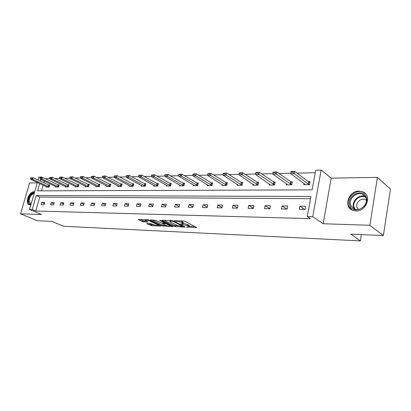 <?xml version="1.0" encoding="UTF-8"?>
<svg xmlns="http://www.w3.org/2000/svg" width="411" height="411" viewBox="0 0 411 411"><rect width="100%" height="100%" fill="white"/><g stroke="black" fill="none" stroke-linecap="round" stroke-linejoin="round"><path stroke-width="0.62" d="M186.527 227.011L196.288 227.632L196.674 227.581L196.494 227.345L185.012 221.38L183.522 221.015L174.459 220.738L181.477 222.377L183.065 223.666L180.629 223.995L188.387 225.932L188.983 226.697L186.527 227.011M30.892 204.837L29.232 204.791C24.634 203.496 28.934 191.464 33.861 191.793L34.627 191.901M359.173 191.094L362.913 191.87C372.222 195.425 366.304 211.686 355.916 210.956L352.484 210.227C343.134 206.692 348.795 190.637 359.173 191.094M377.416 177.388L390.45 189.106L383.391 235.544L369.864 225.29L377.416 177.388L331.174 178.127L321.13 170.097L312.74 216.674L307.269 216.535L310.916 196.494L36.245 195.497L32.212 209.507L29.561 209.435L37.375 182.397M37.247 182.838L29.551 182.962L20.55 213.807L41.47 214.496L29.561 209.435M383.391 235.544L350.773 234.147L360.426 240.903L63.535 226.256L51.914 221.359L37.314 220.738L20.55 213.807M147.076 223.533L146.758 223.574L146.979 223.815L151.597 225.716L160.788 226.05L148.921 220.096L147.492 219.746L138.281 219.474L142.53 221.663L148.022 222.11L145.222 220.239C146.301 219.983 147.852 220.25 149.876 221.051L157.557 224.812L158.117 225.444C157.043 225.69 155.507 225.428 153.514 224.642L150.847 223.682L147.076 223.533M331.174 178.127L323.164 223.754L369.864 225.29M323.164 223.754L312.74 216.674M310.516 198.703L39.749 197.069L35.757 211.018L310.403 218.642L307.269 216.535M35.757 211.018L32.212 209.507M173.987 226.389L184.842 227.144L185.207 227.093L185.022 226.857L173.473 220.969L172.004 220.609L162.515 220.275L162.17 220.322L162.381 220.573L173.987 226.389L174.223 225.382L178.174 225.839M172.461 226.61L161.919 225.875L150.041 219.895L155.707 220.337L161.908 223.055L164.868 223.111L159.699 220.388L160.799 220.43L172.61 226.327L172.81 226.564L172.461 226.61L172.533 226.291M360.426 240.903L361.433 234.604M55.634 186.44L55.475 187.01L58.537 186.984L59.158 184.76L57.823 184.78M75.213 186.229L75.049 186.83L78.29 186.8L78.917 184.513L77.545 184.529M95.984 185.998L95.814 186.635L99.262 186.604L99.883 184.246L98.47 184.267M118.06 185.751L117.885 186.435L121.548 186.399L122.175 183.969L120.721 183.984M141.564 185.484L141.384 186.214L145.294 186.178L145.91 183.666L144.415 183.686M166.645 185.197L166.46 185.983L170.632 185.942L171.248 183.347L169.707 183.368M193.463 184.888L193.273 185.731L197.742 185.69L198.349 183.008L196.756 183.023M222.212 184.544L222.012 185.464L226.81 185.423L227.406 182.638L225.757 182.659M253.099 184.169L252.888 185.181L258.051 185.13L258.637 182.248L256.932 182.268M286.375 183.748L286.159 184.868L291.728 184.816L292.298 181.821L290.531 181.842M315.252 172.697L296.989 173.098M290.798 173.237L278.971 173.499M272.858 173.637L261.663 173.884M255.621 174.017L245.018 174.254M239.048 174.387L228.994 174.608M223.101 174.742L213.566 174.952M207.745 175.081L198.693 175.281M192.944 175.41L184.354 175.6M178.672 175.723L170.514 175.908M164.898 176.031L157.151 176.201M151.602 176.324L144.235 176.489M138.754 176.612L131.751 176.766M126.336 176.889L119.678 177.033M114.32 177.151L107.99 177.295M102.699 177.413L96.672 177.547M91.437 177.66L85.709 177.788M80.535 177.901L75.079 178.025M69.962 178.138L64.774 178.251M59.713 178.364L54.771 178.477M49.767 178.585L45.066 178.693M44.326 181.092L43.849 182.761M43.176 185.104L41.537 190.838M303.996 183.522L303.775 184.709L309.57 184.652L310.13 181.595L308.327 181.621M269.421 183.964L269.205 185.027L274.569 184.976L275.149 182.037L273.413 182.058M237.373 184.359L237.168 185.325L242.146 185.279L242.737 182.448L241.062 182.469M207.586 184.719L207.385 185.602L212.019 185.556L212.621 182.828L211.002 182.844M179.828 185.048L179.638 185.859L183.958 185.818L184.57 183.178L182.998 183.198M153.899 185.346L153.714 186.101L157.752 186.065L158.374 183.512L156.853 183.527M129.624 185.623L129.444 186.327L133.231 186.291L133.852 183.82L132.378 183.835M106.85 185.875L106.68 186.537L110.23 186.502L110.857 184.107L109.424 184.128M85.442 186.116L85.277 186.733L88.617 186.702L89.244 184.38L87.851 184.4M65.282 186.337L65.118 186.923L68.267 186.892L68.894 184.637L67.543 184.657M46.258 186.543L46.099 187.097L49.079 187.072L49.7 184.878L48.385 184.899M39.703 183.486L37.581 190.848L312.124 189.867L315.705 170.231L321.13 170.097M38.059 180.039L38.901 177.11L41.557 177.043L41.429 177.495M42.456 177.47L41.557 177.043M40.864 179.453L40.381 181.133M39.749 197.069L36.245 195.497M41.722 202.469L44.691 202.51L44.064 204.735L41.09 204.678L41.722 202.469L44.373 203.64M51.087 202.602L54.144 202.649L53.512 204.899L50.455 204.848L51.087 202.602L53.815 203.825M60.725 202.741L63.875 202.787L63.243 205.074L60.093 205.017L60.725 202.741L63.535 204.015M70.651 202.885L73.893 202.931L73.261 205.253L70.019 205.192L70.651 202.885L73.543 204.216M80.875 203.029L84.219 203.08L83.587 205.433L80.243 205.377L80.875 203.029L83.859 204.421M91.417 203.183L94.859 203.229L94.227 205.623L90.78 205.562L91.417 203.183L94.489 204.637M102.282 203.337L105.838 203.388L105.201 205.819L101.651 205.757L102.282 203.337L105.452 204.863M113.493 203.496L117.161 203.553L116.529 206.019L112.861 205.957L113.493 203.496L116.765 205.099M125.062 203.666L128.849 203.717L128.217 206.23L124.43 206.163L125.062 203.666L128.438 205.346M137.007 203.835L140.922 203.892L140.29 206.44L136.38 206.373L137.007 203.835L140.495 205.608M149.352 204.015L153.395 204.072L152.769 206.666L148.725 206.594L149.352 204.015L152.959 205.88M162.114 204.195L166.291 204.257L165.669 206.892L161.487 206.82L162.114 204.195L165.839 206.168M175.307 204.385L179.638 204.447L179.011 207.129L174.685 207.052L175.307 204.385L179.165 206.466M188.968 204.58L193.447 204.647L192.826 207.375L188.346 207.298L188.968 204.58L192.959 206.79M203.111 204.786L207.75 204.853L207.139 207.632L202.495 207.55L203.111 204.786L207.247 207.129M217.768 204.997L222.577 205.063L221.966 207.894L217.157 207.807L217.768 204.997L222.053 207.488M232.965 205.212L237.954 205.284L237.347 208.166L232.359 208.079L232.965 205.212L237.409 207.868M248.727 205.438L253.906 205.51L253.31 208.449L248.131 208.356L248.727 205.438L253.346 208.279M265.095 205.675L270.479 205.752L269.888 208.747L264.504 208.649L265.095 205.675L269.893 208.721M282.105 205.916L287.695 205.998L287.114 209.05L281.52 208.952L282.105 205.916L286.857 209.045M299.789 206.168L305.604 206.255L305.034 209.369L299.213 209.266L299.789 206.168L304.453 209.358M189.045 226.43L189.214 225.67L188.623 224.899L188.387 225.932M183.157 223.265L188.623 224.899M183.126 223.394L183.301 222.628L182.684 221.837L182.448 222.875M180.712 220.913L182.684 221.837M189.075 226.291L194.937 226.538M164.174 220.332L174.223 225.382M183.07 226.656L173.052 221.298L169.707 221.164L170.36 221.966L177.305 225.475L183.07 226.656M171.033 225.541L170.164 225.505M165.823 225.326L163.552 225.228L163.316 226.22M152.06 219.906L162.155 224.884L163.552 225.228M165.356 225.12C167.375 225.916 168.942 226.189 170.062 225.927L169.527 225.295L165.428 223.61L162.473 223.553L165.356 225.12M140.315 219.489L142.771 220.681L146.234 221.103M148.797 223.599L151.829 224.745L153.94 224.832M158.22 225.007L159 225.043M309.971 182.474L308.569 181.801L294.692 171.377L294.266 173.637L290.731 173.714L304.685 184.036L305.101 184.693M292.781 171.706L291.014 171.747L290.942 172.122L292.709 172.081L292.781 171.706L294.692 171.377L291.163 171.464L291.014 171.747M309.524 184.652L308.163 184L294.266 173.637L292.709 172.081M290.731 173.714L290.942 172.122M292.139 182.664L276.639 171.813L276.202 174.028L272.812 174.1L287.022 184.21L287.469 184.858M274.743 172.132L273.043 172.173L272.971 172.543L274.666 172.502L274.743 172.132L276.639 171.813L273.043 172.173M291.723 184.816L276.202 174.028L274.666 172.502M272.812 174.1L272.971 172.543M274.99 182.849L259.29 172.23L258.848 174.403L255.585 174.475L270.505 185.017M257.409 172.548L255.781 172.584L255.709 172.949L257.337 172.908L257.409 172.548L259.29 172.23L255.781 172.584M274.574 184.965L258.848 174.403L257.337 172.908M255.585 174.475L255.709 172.949M366.165 197.09C370.594 206.594 353.321 215.415 349.936 205.551C345.713 196.268 362.466 187.354 366.165 197.09M350.819 205.464L354.205 208.952C360.267 212.03 368.811 203.774 365.836 197.634L362.548 194.269C356.445 191.156 347.963 199.309 350.819 205.464M358.49 209.425L357.056 207.534C355.012 203.183 361.012 197.439 365.333 199.648L366.371 200.291M365.641 193.879L363.324 192.297C355.746 188.428 345.23 198.539 348.754 206.173L351.837 209.913M31.051 204.282C29.551 204.277 28.683 203.317 28.446 201.39C28.811 196.545 30.774 193.725 34.334 192.923M34.17 193.494C31.025 194.542 29.33 197.157 29.083 201.333L30.655 203.892L31.133 204M34.575 192.086C30.506 193.031 28.261 196.273 27.845 201.806L29.556 204.884M258.478 183.029L242.608 172.635L242.161 174.762L239.027 174.834L254.173 185.166M240.748 172.944L239.181 172.98L239.104 173.334L240.671 173.298L240.748 172.944L242.608 172.635L239.181 172.98M258.057 185.104L242.161 174.762L240.671 173.298M239.027 174.834L239.104 173.334M242.577 183.203L226.559 173.021L226.107 175.112L223.091 175.178L238.437 185.315M224.714 173.329L223.209 173.365L223.132 173.709L224.642 173.673L224.714 173.329L226.559 173.021L223.209 173.365M242.151 185.238L226.107 175.112L224.642 173.673M223.091 175.178L223.132 173.709M227.252 183.373L211.105 173.396L210.648 175.446L207.74 175.507L223.271 185.453M209.281 173.694L207.822 173.73L207.75 174.069L209.204 174.038L209.281 173.694L211.105 173.396L207.822 173.73M226.821 185.371L210.648 175.446L209.204 174.038M207.74 175.507L207.75 174.069M212.466 183.532L196.211 173.755L195.754 175.769L192.954 175.831L208.634 185.592M194.403 174.048L193 174.084L192.923 174.418L194.326 174.387L194.403 174.048L196.211 173.755L193 174.084M212.03 185.5L195.754 175.769L194.326 174.387M192.954 175.831L192.923 174.418M198.194 183.691L181.852 174.105L181.39 176.083L178.687 176.139L194.506 185.721M180.059 174.392L178.708 174.423L178.631 174.752L181.852 174.105L178.708 174.423M197.758 185.623L181.39 176.083L179.982 174.721M178.687 176.139L178.631 174.752M184.416 183.845L167.996 174.439L167.534 176.381L164.924 176.437L180.855 185.849M166.224 174.721L164.919 174.752L164.842 175.076L166.147 175.045L166.224 174.721L167.996 174.439L164.919 174.752M183.974 185.741L167.534 176.381L166.147 175.045M164.924 176.437L164.842 175.076M171.094 183.994L154.623 174.762L154.156 176.668L151.633 176.725L167.667 185.972M152.861 175.04L151.602 175.071L151.525 175.389L154.623 174.762L151.602 175.071M170.652 185.859L154.156 176.668L152.784 175.358M151.633 176.725L151.525 175.389M158.22 184.138L141.697 175.071L141.23 176.951L138.795 177.002L154.906 186.091M139.956 175.348L138.738 175.379L138.661 175.692L141.697 175.071L138.738 175.379M157.778 185.972L141.23 176.951L139.879 175.661M138.795 177.002L138.661 175.692M145.761 184.277L129.208 175.374L128.735 177.223L126.383 177.275L142.566 186.204M127.482 175.646L126.3 175.672L126.223 175.98L129.208 175.374L126.3 175.672M145.314 186.08L128.735 177.223L127.4 175.954M126.383 177.275L126.223 175.98M133.703 184.411L117.125 175.667L116.652 177.485L114.376 177.531L130.616 186.317M115.414 175.934L114.273 175.959L114.196 176.262L115.337 176.237L115.414 175.934L117.125 175.667L114.273 175.959M133.256 186.188L116.652 177.485L115.337 176.237M114.376 177.531L114.196 176.262M122.026 184.544L105.432 175.949L104.959 177.737L102.755 177.783L119.041 186.419M103.736 176.211L102.637 176.237L102.555 176.535L103.659 176.509L103.736 176.211L105.432 175.949L102.637 176.237M121.579 186.291L104.959 177.737L103.659 176.509M102.755 177.783L102.555 176.535M110.708 184.673L94.109 176.221L93.641 177.984L91.504 178.03L107.821 186.527M92.434 176.483L91.365 176.509L91.288 176.802L92.357 176.776L94.109 176.221L91.365 176.509M110.261 186.394L93.641 177.984L92.357 176.776M91.504 178.03L91.288 176.802M99.739 184.796L83.145 176.489L82.673 178.22L80.602 178.266L96.945 186.625M81.486 176.74L80.448 176.766L80.371 177.054L81.404 177.033L83.145 176.489L80.448 176.766M99.287 186.491L82.673 178.22L81.404 177.033M80.602 178.266L80.371 177.054M89.1 184.919L72.516 176.745L72.043 178.451L70.04 178.492L86.397 186.722M70.872 176.997L69.788 177.305L72.516 176.745L69.865 177.018M88.648 186.589L72.043 178.451L70.79 177.28M70.04 178.492L69.788 177.305M78.773 185.032L62.21 176.992L61.737 178.672L59.79 178.713L76.158 186.82M60.581 177.239L59.605 177.264L59.528 177.542L60.499 177.521L62.21 176.992L59.605 177.264M78.326 186.681L61.737 178.672L60.499 177.521M59.79 178.713L59.528 177.542M68.75 185.15L52.207 177.233L51.74 178.888L49.849 178.929L66.217 186.913M50.594 177.48L49.572 177.778L50.517 177.758L52.207 177.233L49.654 177.501M68.303 186.769L51.74 178.888L50.517 177.758M49.849 178.929L49.572 177.778M59.02 185.258L42.508 177.47L42.035 179.098L40.201 179.139L56.559 187M40.905 177.711L39.913 178.004L42.508 177.47L39.99 177.732M58.568 186.856L42.035 179.098L40.828 177.984M40.201 179.139L39.913 178.004M49.561 185.366L33.08 177.696L32.613 179.304L30.835 179.34L47.178 187.087M31.498 177.932L30.532 178.225L31.421 178.204L33.08 177.696L30.609 177.958M49.114 186.943L32.613 179.304L31.421 178.204M30.835 179.34L30.532 178.225M187.632 226.851L187.539 227.257M175.733 220.738L175.631 221.169M181.744 223.825L181.647 224.247M187.673 224.411L187.437 225.444M182.895 223.748L182.772 224.293M181.719 221.334L181.477 222.377M176.858 220.779L176.761 221.21M196.366 227.278L196.288 227.632M162.453 220.27L162.381 220.573M184.919 226.805L184.842 227.144M175.641 225.731L175.41 226.738M183.301 225.983L183.193 226.456M173.159 220.841L173.052 221.298M172.127 220.615L172.024 221.041M170.95 220.568L170.853 221M162.155 224.884L161.919 225.875M150.334 219.844L150.256 220.142M164.77 222.413L164.662 222.865M169.635 224.843L169.527 225.295M166.964 223.507L166.856 223.959M165.612 222.829L165.428 223.61M162.91 223.096L162.813 223.502M157.66 224.385L157.557 224.812M149.979 220.615L149.876 221.051M147.775 221.853L147.703 222.156M144.169 221.026L143.927 222.007M142.771 220.681L142.53 221.663M138.584 219.428L138.512 219.726M160.531 225.793L160.46 226.096M151.829 224.745L151.597 225.716M150.452 224.401L150.215 225.377M147.046 223.533L146.979 223.815M308.569 181.801L308.163 184M308.81 181.939L308.404 184.138M290.777 182.022L290.361 184.174M291.019 182.155L290.608 184.313M273.659 182.232L273.243 184.349M273.901 182.366L273.485 184.482M354.493 209.071L353.763 207.73C350.948 201.683 359.163 193.648 365.266 196.566M365.585 197.11C359.712 194.064 351.513 201.888 354.282 207.822L355.104 209.271M257.183 182.438L256.762 184.513M257.43 182.566L257.009 184.642M241.314 182.633L240.887 184.673M241.56 182.761L241.134 184.801M226.019 182.823L225.588 184.827M226.261 182.952L225.829 184.95M211.264 183.008L210.828 184.971M211.506 183.131L211.069 185.094M197.018 183.183L196.581 185.114M197.265 183.306L196.828 185.238M183.265 183.352L182.823 185.253M183.512 183.476L183.07 185.371M169.974 183.517L169.527 185.387M170.216 183.635L169.774 185.505M157.12 183.681L156.673 185.515M157.362 183.794L156.92 185.628M144.682 183.835L144.235 185.638M144.929 183.948L144.482 185.751M132.645 183.984L132.198 185.762M132.892 184.092L132.445 185.87M120.988 184.128L120.541 185.875M121.235 184.236L120.788 185.988M109.696 184.267L109.244 185.988M109.937 184.375L109.49 186.096M98.743 184.405L98.296 186.101M98.984 184.508L98.537 186.204M88.124 184.534L87.671 186.209M88.365 184.642L87.913 186.311M77.818 184.662L77.366 186.311M78.059 184.765L77.607 186.414M67.81 184.786L67.363 186.409M68.051 184.888L67.604 186.512M58.095 184.909L57.648 186.507M58.336 185.007L57.884 186.604M48.652 185.027L48.205 186.599M48.894 185.125L48.441 186.702M183.455 226.06L183.342 226.569M169.856 220.532L169.707 221.164M165.006 222.531L164.888 223.034M170.246 225.146L170.113 225.726M162.586 223.081L162.473 223.553M158.297 224.694L158.163 225.254M145.36 219.669L145.222 220.239M365.168 196.422L362.548 194.269M365.333 199.648L366.371 200.491"/></g></svg>
